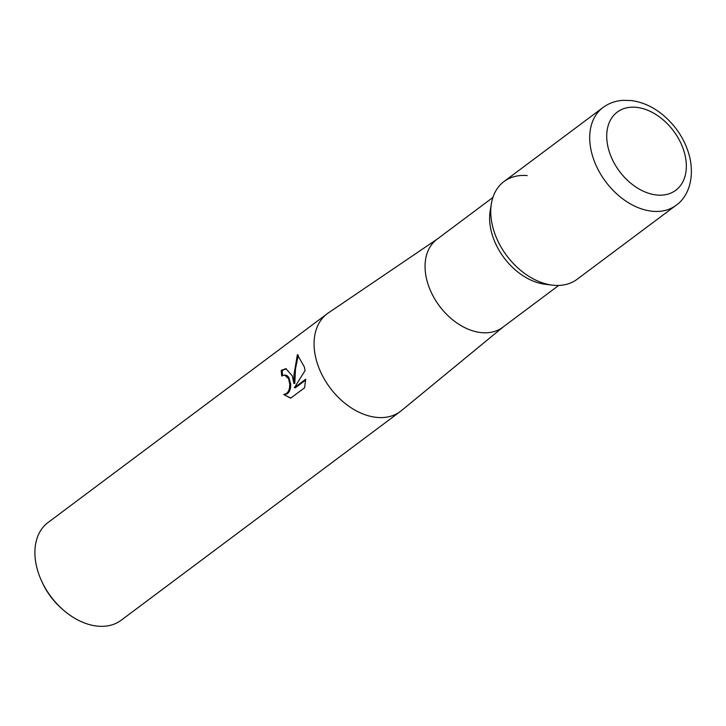 <?xml version="1.0" encoding="UTF-8"?>
<svg xmlns="http://www.w3.org/2000/svg" width="726" height="726" viewBox="0 0 726 726"><rect width="100%" height="100%" fill="white"/><g stroke="black" fill="none" stroke-linecap="round" stroke-linejoin="round"><path stroke-width="1.09" d="M527.248 175.592A61.038 42.172 53.2 0 0 491.402 203.607L490.195 210.876A54.931 37.952 53.2 0 0 545.063 284.247L552.377 285.146A61.038 42.172 53.2 0 0 553.793 285.291M491.402 203.607A61.038 42.172 53.2 0 0 552.377 285.146M492.909 197.463L436.952 239.308A54.931 37.952 53.2 0 0 431.598 293.104A54.931 37.952 53.2 0 0 481.783 332.662A54.931 37.952 53.2 0 0 502.737 327.29L558.693 285.445M437.433 238.945L328.37 312.915A61.038 42.172 53.2 0 0 327.281 313.696A61.038 42.172 53.2 0 0 315.874 358.272A61.038 42.172 53.2 0 0 377.103 417.423A61.038 42.172 53.2 0 0 400.38 411.451A61.038 42.172 53.2 0 0 401.442 410.617L503.227 326.927M283.648 394.508L286.552 393.565L288.44 391.269L289.538 387.983L289.765 384.199L288.567 378.691L284.656 375.033L281.742 376.023A61.038 42.172 -126.8 0 1 281.252 370.342L285.908 368.69L292.315 375.896L293.839 383.319L293.985 374.643L297.379 354.669L304.33 366.902L305.047 370.632L294.384 387.675L305.682 379.226L304.621 387.748M327.281 313.696L48.107 522.448A61.038 42.172 53.2 0 0 36.699 567.033A61.038 42.172 53.2 0 0 41.618 581.063A61.038 42.172 53.2 0 0 63.162 609.858A61.038 42.172 53.2 0 0 121.215 620.213L400.38 411.451M304.63 387.748L290.681 398.166L283.648 394.517L290.827 398.066M41.618 581.063L42.389 582.733A54.931 37.952 53.2 0 0 61.774 608.651L63.162 609.858M286.371 368.763L282.242 370.423A59.813 41.328 53.2 0 0 282.623 375.46M282.242 370.423L281.252 370.342M298.286 355.123L295.464 369.035L294.81 383.41L293.839 383.319M285.391 375.106L287.124 375.641L288.903 377.556L290.727 384.29L290.509 388.074L289.42 391.359L287.532 393.655L284.628 394.599M305.664 380.061L295.364 387.766L294.384 387.675M492.555 226.149A61.038 42.172 53.2 0 0 528.791 276.279A61.038 42.172 53.2 0 0 577.07 279.319L676.015 205.331A61.038 42.172 53.2 0 1 627.736 202.291A61.038 42.172 53.2 0 1 591.508 152.161A61.038 42.172 53.2 0 1 602.916 107.575L503.971 181.564A61.038 42.172 53.2 0 0 492.555 226.149M684.899 154.602A48.823 33.732 53.2 0 0 635.922 107.294A48.823 33.732 53.2 0 0 608.161 147.732A48.823 33.732 53.2 0 0 657.148 195.049A48.823 33.732 53.2 0 0 684.899 154.602M284.656 375.033L285.617 375.115M676.015 205.331C686.424 198.425 695.163 180.983 689.7 157.016C685.544 140.935 676.995 127.213 664.027 115.861C653.799 107.149 642.819 102.039 631.085 100.533L622.763 100.342C615.33 100.896 608.715 103.301 602.916 107.575"/></g></svg>
